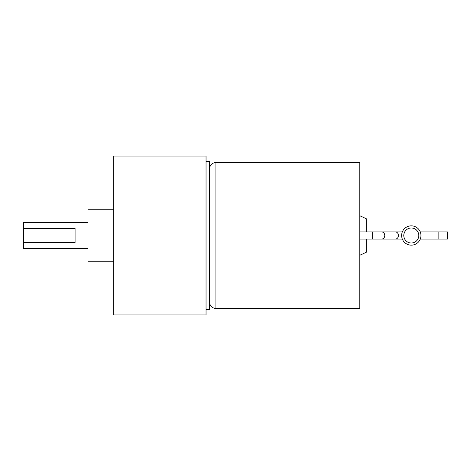<?xml version="1.0" encoding="UTF-8"?>
<svg xmlns="http://www.w3.org/2000/svg" width="471" height="471" viewBox="0 0 471 471"><rect width="100%" height="100%" fill="white"/><g stroke="black" fill="none" stroke-linecap="round" stroke-linejoin="round"><path stroke-width="0.71" d="M75.077 228.382L75.077 242.618L23.55 242.618L23.55 228.382L75.077 228.382M87.959 222.618L23.55 222.618L23.55 228.382M23.55 242.618L23.55 248.382L87.959 248.382M113.723 261.264L87.959 261.264L87.959 209.736L113.723 209.736M113.723 314.94L113.723 156.06L206.045 156.06L206.045 314.94L113.723 314.94M206.045 161.429L209.477 161.429L209.477 309.571L206.045 309.571M366.638 231.938L366.638 218.927L359.767 215.718M359.767 255.282L366.638 252.073L366.638 239.062M401.633 235.5A9.661 9.661 0 0 1 411.295 225.839A9.661 9.661 0 0 1 420.956 235.5A9.661 9.661 0 0 1 411.295 245.161A9.661 9.661 0 0 1 401.633 235.5M215.918 162.501L215.918 308.499L359.767 308.499L359.767 162.501L215.918 162.501C212.009 162.884 209.86 165.033 209.477 168.942M438.86 231.938L438.86 239.062L447.45 239.062L447.45 231.938L420.273 231.938M418.807 235.5A7.512 7.512 0 0 1 411.295 243.012A7.512 7.512 0 0 1 403.782 235.5A7.512 7.512 0 0 1 411.295 227.988A7.512 7.512 0 0 1 418.807 235.5M372.649 235.5L372.649 239.062L381.751 239.062A3.562 3.02 -90 0 0 384.778 235.5A3.562 3.02 -90 0 0 381.751 231.938L372.649 231.938L372.649 235.5M359.767 231.938L395.404 231.938A3.562 3.02 90 0 1 398.431 235.5A3.562 3.02 90 0 1 395.404 239.062L381.751 239.062M215.918 308.499C212.009 308.116 209.86 305.967 209.477 302.058M359.767 239.062L372.649 239.062M402.316 239.062L395.404 239.062M395.404 231.938L402.316 231.938M438.86 239.062L420.273 239.062"/></g></svg>
